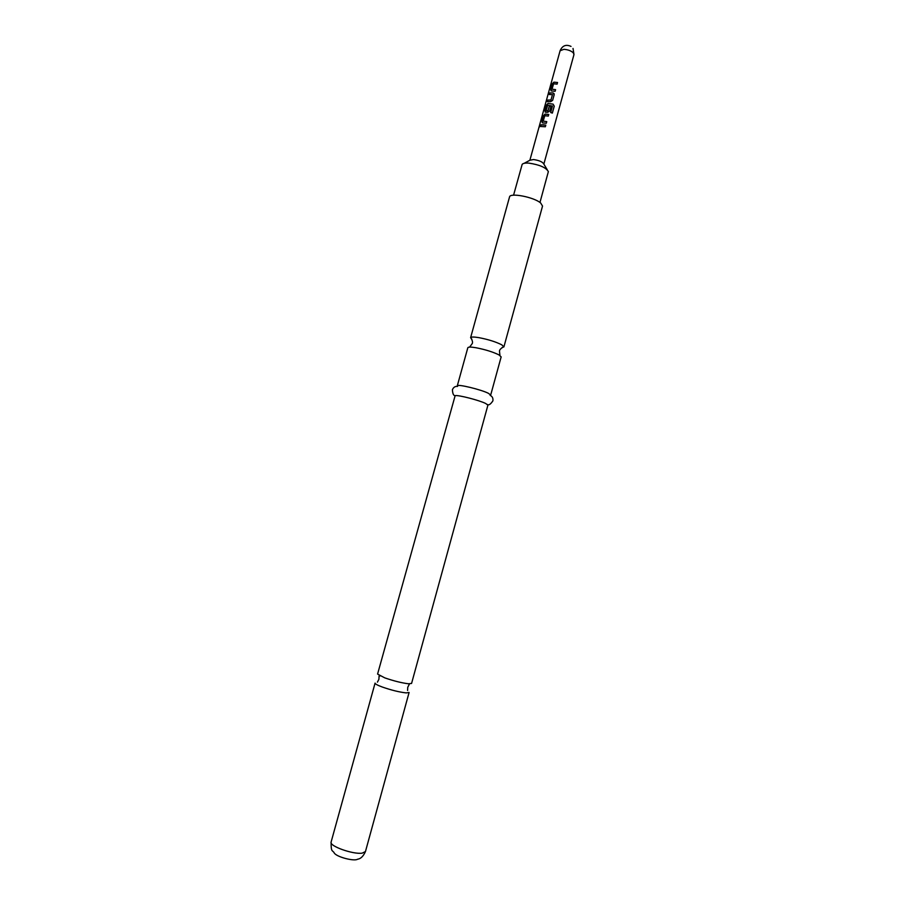 <?xml version="1.0" encoding="UTF-8"?>
<svg xmlns="http://www.w3.org/2000/svg" width="905" height="905" viewBox="0 0 905 905"><rect width="100%" height="100%" fill="white"/><g stroke="black" fill="none" stroke-linecap="round" stroke-linejoin="round"><path stroke-width="1.36" d="M539.369 126.27L540.183 125.06M331.106 842.069L375.077 683.105C375.032 683.909 377.442 685.221 382.306 687.031C391.514 690.221 399.478 692.178 406.198 692.902L409.094 692.483L365.462 851.537L362.215 853.144C353.097 854.637 329.047 846.028 331.106 842.069C330.981 853.042 332.621 849.806 334.273 853.042C336.683 857.024 354.296 861.56 357.565 859.23C360.71 858.834 363.335 856.266 365.462 851.537M501.155 356.898L498.983 354.896C493.01 351.955 485.34 349.568 475.973 347.735C470.951 346.898 468.236 346.898 467.828 347.724L457.285 385.858C456.923 383.743 481.019 389.501 488.44 393.324L490.691 395.055L501.155 356.898M552.016 89.176L555.58 89.64L555.127 91.281L551.439 90.93L550.715 89.538L552.299 83.826L553.86 82.163L557.548 82.502L557.095 84.131L553.589 83.78L552.016 89.176L555.557 89.719M550.987 90.783L552.446 83.916L553.984 82.253L557.525 82.57M547.548 101.654L547.966 100.138L550.941 100.093L552.48 94.606L549.335 94.55L549.788 92.921L553.068 92.876L554.199 94.663L552.616 100.398L550.647 101.665L547.367 101.688L547.819 100.059L550.874 100.003M549.527 94.516L549.935 93L553.068 92.876M546.088 110.636L547.887 110.84L549.312 106.077L550.975 106.36L549.674 111.055L547.706 112.322L545.568 112.209L544.855 110.806L546.439 105.071L548 103.419L553.091 104.143L554.256 106.19L552.355 113.091L550.659 112.525L552.446 106.032L547.672 105.229L546.088 110.636L547.955 110.919L549.38 106.168L550.953 106.428M545.138 112.062L546.586 105.161L548.113 103.509L553.091 104.143M543.204 121.123L546.767 121.632L546.315 123.272L542.638 122.876L541.914 121.451L543.498 115.716L545.059 114.064L548.747 114.449L548.294 116.1L544.787 115.704L543.204 121.123L546.744 121.7M542.197 122.729L543.656 115.795L545.183 114.154L548.724 114.528M540.715 126.451L541.133 124.924L545.783 125.195M524.131 163.33L529.934 160.219L533.52 159.54C539.154 160.377 542.581 161.882 543.815 164.043L547.22 169.688M543.113 124.754L545.794 125.139L545.342 126.779L540.534 126.485L540.986 124.845L543.113 124.754M513.565 195.197L522.162 164.382C523.011 163.296 525.251 162.889 528.882 163.126C539.572 164.733 546.066 167.549 548.362 171.599L539.968 202.471M384.829 677.89L377.577 674.078L455.158 395.609C458.405 394.897 479.118 400.225 485.657 403.472L487.919 405.123L411.571 683.445L408.427 683.773C401.684 682.936 393.822 680.967 384.829 677.89M502.06 347.554L503.904 346.887L542.536 206.069L540.681 203.003C533.939 197.075 509.843 192.448 509.526 196.973L470.6 337.712L471.844 339.228M503.904 346.887L501.755 344.816C495.804 341.807 488.134 339.409 478.768 337.622C474.175 336.875 471.482 336.841 470.713 337.52L470.6 337.712M539.459 126.994L539.561 126.327M553.068 104.211L554.256 106.19M554.177 106.247L552.299 113.068M553.125 92.966L554.154 93.781M550.941 100.093L552.48 94.606M529.878 160.253L560.093 50.737L563.906 49.323C567.899 49.617 571.032 50.771 573.295 52.807L573.974 54.56L573.023 48.429M407.589 690.47L407.759 687.246L409.286 684.338L408.427 683.773M499.933 355.461L499.492 351.072C499.492 349.76 500.963 348.289 503.904 346.66M469.627 347.113L472.24 343.561C472.908 342.441 472.399 340.427 470.713 337.52M377.408 682.155L378.901 679.293L379.082 676.024L380.111 675.967M543.848 164.099L573.974 54.56M457.591 386.412C455.215 386.141 453.484 387.238 452.41 389.716C452.658 393.833 453.586 395.802 455.158 395.609M490.137 395.372C492.32 396.356 493.248 398.189 492.897 400.87C490.567 404.275 488.779 405.497 487.512 404.524M571.021 46.415C566.032 44.141 562.39 45.578 560.093 50.737"/></g></svg>
